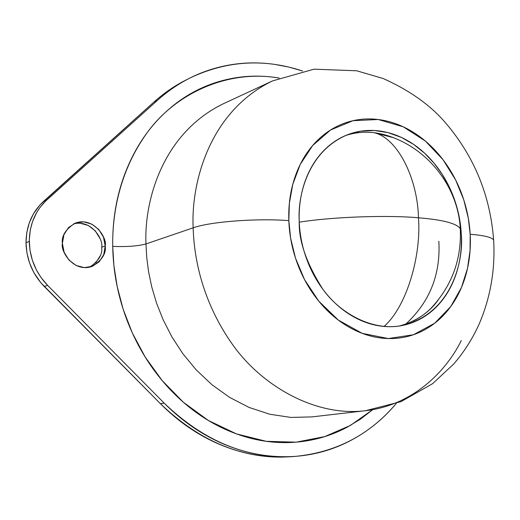 <?xml version="1.0" encoding="UTF-8"?>
<svg xmlns="http://www.w3.org/2000/svg" width="520" height="520" viewBox="0 0 520 520"><rect width="100%" height="100%" fill="white"/><g stroke="black" fill="none" stroke-linecap="round" stroke-linejoin="round"><path stroke-width="0.78" d="M438.841 241.248C440.746 274.437 429.689 302.081 405.672 324.175M384.059 326.443C406.816 306.481 421.421 255.457 418.483 217.789C389.519 215.078 335.225 216.528 299.26 222.15C335.225 216.528 389.519 215.078 418.483 217.789C442.728 219.752 456.664 223.386 460.285 228.69L460.395 230.672L460.285 228.69C456.664 223.386 442.728 219.752 418.483 217.789C417.593 178.633 397.8 138.015 373.925 132.665C397.8 138.015 417.593 178.633 418.483 217.789C421.421 255.457 406.816 306.481 384.059 326.443M89.733 267.131C98.735 260.904 102.72 254.261 101.692 247.195L105.216 245.941C106.373 253.702 101.797 260.605 91.487 266.637C73.385 272.428 60.346 251.303 62.387 243.393L63.941 234.676L68.555 227.526L75.491 223.028L83.668 221.852L91.845 224.139L98.787 229.515L103.474 237.166L105.216 245.941L103.753 254.54L99.288 261.683L92.463 266.279L84.305 267.611L76.037 265.44L68.952 260.072L64.148 252.323L62.387 243.393C61.373 235.983 65.618 229.242 75.127 223.171C93.398 216.209 107.426 237.933 105.216 245.941L101.692 247.195C103.493 239.583 91.494 219.069 73.424 223.944M284.297 457.054C262.678 457.672 241.118 453.453 219.615 444.399C198.094 435.266 178.36 421.7 160.427 403.696L40.736 282.633L33.91 272.688L29.601 263.094L26.943 253.052L26 242.736L26.78 232.544L29.276 222.865L33.41 213.876L40.02 204.861L153.875 102.115L157.488 100.295L45.584 201.103L40.274 207.064L36.719 212.44L32.572 221.468L30.368 229.528L29.302 239.681L29.959 250.075L32.344 260.208L36.413 269.964L40.918 277.387L47.606 285.35C35.854 273.072 29.751 258.427 29.296 241.423L26 242.736C26.448 259.668 32.526 274.242 44.239 286.462L47.606 285.35L164.184 403.13L160.427 403.696C200.389 442.059 243.997 459.732 291.245 456.703M372.658 409.688L350.5 425.38L324.695 436.605L296.147 442.169L266.188 441.304L236.411 433.882L208.364 420.478L183.333 402.22L162.149 380.556L145.151 356.98L132.269 332.813L123.117 309.088L117.189 286.52L113.906 265.551L112.716 246.389C126.802 246.948 137.891 246.136 145.97 243.939L146.718 257.283L148.564 271.655L151.762 286.981L156.553 303.134L163.196 319.891L171.919 336.915L182.904 353.769L196.235 369.902L211.881 384.67L229.619 397.404L249.087 407.44L269.724 414.232L290.862 417.43L311.792 416.904L290.862 417.43L269.724 414.232L249.087 407.44L229.619 397.404L211.881 384.67L196.235 369.902L182.904 353.769L171.919 336.915L163.196 319.891L156.553 303.134L151.762 286.981L148.564 271.655L146.718 257.283L145.97 243.939L193.167 227.825C190.911 184.581 208.462 111.826 272.571 80.899C208.462 111.826 190.911 184.581 193.167 227.825C210.035 221.676 257.276 218.075 288.834 220.643L289.361 203.327L292.793 184.281L300.228 164.444L312.65 145.535L330.473 130.046L352.989 120.698L378.196 119.502L403.228 126.802L425.393 141.076L443.001 159.692L455.637 179.959L463.769 199.83L468.299 218.108L470.171 234.267C484.361 235.424 492.187 237.374 493.636 240.117C492.187 237.374 484.361 235.424 470.171 234.267C469.391 220.331 466.525 206.752 461.584 193.55C456.632 180.343 449.924 168.395 441.46 157.709C432.985 147.017 423.293 138.352 412.386 131.703C401.466 125.067 390.072 120.998 378.196 119.502C366.301 118.027 354.803 119.353 343.694 123.474C332.579 127.634 322.751 134.401 314.197 143.78C305.663 153.198 299.163 164.567 294.704 177.899C290.264 191.256 288.308 205.504 288.834 220.643C289.387 235.794 292.416 250.556 297.901 264.921C303.427 279.272 310.934 292.019 320.424 303.154C329.933 314.256 340.594 322.868 352.397 328.985C364.208 335.062 376.175 338.247 388.303 338.553C400.413 338.825 411.749 336.317 422.312 331.026C432.854 325.728 441.89 318.162 449.416 308.334C456.924 298.5 462.456 287.183 466.018 274.385C469.56 261.586 470.945 248.216 470.171 234.267L470.08 250.335L467.532 268.281L461.468 287.456L450.781 306.501L434.707 323.213L413.381 334.763L388.303 338.553L362.219 333.359L338.24 320.028L318.702 301.087L304.538 279.597L295.49 258.102L290.622 238.199L288.834 220.643C257.276 218.075 210.035 221.676 193.167 227.825C194.025 258.96 202.664 301.99 232.018 343.785C261.027 385.444 315.036 416.975 365.326 410.735C315.036 416.975 261.027 385.444 232.018 343.785C202.664 301.99 194.025 258.96 193.167 227.825L145.97 243.939C137.891 246.136 126.802 246.948 112.716 246.389C112.216 213.701 119.47 171.022 147.082 132.795C174.428 94.744 226.219 68.959 279.188 78.039M223.678 103.591C161.31 133.685 144.04 202.917 145.97 243.939C144.04 202.917 161.31 133.685 223.678 103.591L272.571 80.899L314.028 69.18L356.668 70.779L383.136 78.507C409.74 90.422 430.625 105.3 445.79 123.13C474.351 156.696 490.301 195.696 493.643 240.136C495.32 269.308 490.581 297.076 479.421 323.433C472.843 338.215 464.301 351.715 453.798 363.942L432.621 383.663L400.953 401.668L365.326 410.735L311.792 416.904M399.308 325.995C415.863 321.529 428.772 312.942 438.022 300.242L437.476 300.957C430.709 309.686 422.611 316.387 413.179 321.061M460.493 233.799L461.26 233.597C464.054 259.447 452.257 314.164 401.765 325.579C372.95 331.338 340.47 313.827 322.972 289.413C306.547 263.594 298.636 240.936 299.228 221.429C297.459 196.04 307.879 150.722 348.043 134.544L360.874 131.163L374.413 130.507L388.102 132.639L401.362 137.41L413.679 144.45L424.691 153.257L434.154 163.287L442 173.999L448.26 184.944L453.07 195.748L456.579 206.154L458.998 215.989L461.26 233.597L460.493 233.799M195.416 91.059L196.248 90.662M396.272 403.455C369.856 434.74 336.226 452.381 295.373 456.385C248.014 459.42 204.282 441.668 164.184 403.13C182.182 421.213 201.975 434.844 223.561 444.015C245.122 453.109 266.734 457.353 288.405 456.736C310.031 456.079 330.187 450.983 348.887 441.441C367.126 432.113 382.922 419.451 396.272 403.455M302.633 71.013L288.815 67.061L274.651 64.383C253.78 61.386 233.214 62.881 212.953 68.874C192.66 74.913 174.174 85.384 157.488 100.295C167.953 90.916 179.238 83.265 191.353 77.337C227.611 60.548 264.687 58.441 302.582 71.019M392.652 137.469L373.925 132.665M391.969 137.209C376.142 131.196 360.698 130.631 345.625 135.512M299.228 221.429C298.747 207.955 300.469 195.267 304.382 183.352C308.321 171.464 314.08 161.298 321.659 152.861C329.251 144.45 338 138.365 347.906 134.595C357.812 130.852 368.082 129.61 378.716 130.877C389.344 132.158 399.555 135.759 409.357 141.667C419.146 147.583 427.85 155.331 435.474 164.905C443.079 174.48 449.111 185.192 453.563 197.047C458.003 208.904 460.571 221.084 461.26 233.597C461.942 246.116 460.681 258.108 457.47 269.568C454.253 281.041 449.267 291.155 442.513 299.93C435.74 308.692 427.629 315.419 418.178 320.106C408.707 324.779 398.567 326.963 387.751 326.658C376.922 326.326 366.256 323.433 355.751 317.974C345.241 312.475 335.764 304.779 327.32 294.873C318.89 284.94 312.221 273.592 307.314 260.819C302.432 248.034 299.741 234.904 299.228 221.429M461.266 340.606C444.971 373.568 410.787 405.672 365.326 410.735M372.723 409.682L360.393 419.204L346.976 427.31C328.789 436.976 309.101 442.072 287.911 442.591C266.669 443.066 245.57 438.549 224.614 429.052C203.632 419.478 184.659 405.425 167.687 386.906C150.748 368.297 137.449 346.736 127.79 322.218C118.203 297.661 113.178 272.389 112.716 246.389C112.333 220.409 116.441 196.072 125.047 173.375C133.705 150.748 145.886 131.619 161.59 115.992C177.294 100.445 195.026 89.408 214.773 82.882C234.488 76.414 254.599 74.594 275.106 77.422L279.195 78.039M153.875 102.115L157.488 100.295L46.761 200.018L43.427 201.5L153.875 102.115C164.281 92.788 175.409 85.209 187.258 79.391M99.957 238.459L95.284 230.847L88.361 225.498L80.216 223.223M95.771 262.873L100.224 255.762M196.807 90.376L196.047 90.734M26 242.736L29.296 241.423C29.497 224.484 35.321 210.678 46.761 200.018L43.427 201.5C32.019 212.128 26.215 225.869 26 242.736M44.239 286.462L47.606 285.35L164.184 403.13L160.427 403.696L44.239 286.462M381.335 133.939C424.424 144.19 457.938 184.353 460.285 228.69C461.675 259.623 451.75 286.319 430.501 308.769M400.341 325.851L401.765 325.579M291.584 456.677L294.678 456.437M185.705 80.197L186.55 79.761"/></g></svg>
